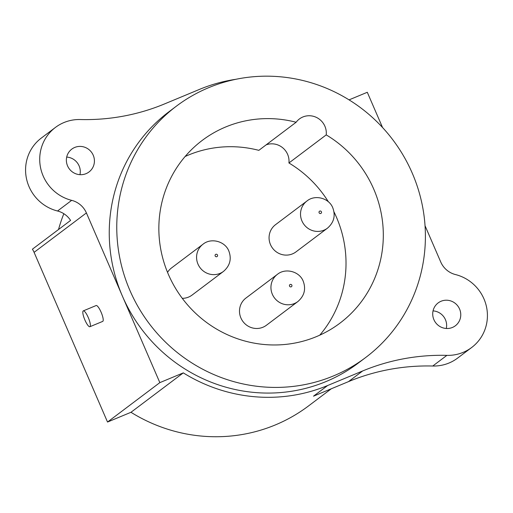 <?xml version="1.0" encoding="UTF-8"?>
<svg xmlns="http://www.w3.org/2000/svg" width="513" height="513" viewBox="0 0 513 513"><rect width="100%" height="100%" fill="white"/><g stroke="black" fill="none" stroke-linecap="round" stroke-linejoin="round"><path stroke-width="0.77" d="M176.414 106.14A157.324 152.585 53 0 0 129.93 290.486A157.324 152.585 53 0 0 365.75 357.452A157.324 152.585 53 0 0 412.234 173.105A157.324 152.585 53 0 0 176.414 106.14L168.899 111.796A157.324 152.585 53 0 0 122.415 296.142L86.408 212.933A21.456 20.809 53 0 0 71.673 200.352A41.476 40.226 -127 0 1 40.713 168.411A41.476 40.226 -127 0 1 55.436 127.423A41.476 40.226 -127 0 1 80.24 119.535A214.537 208.073 53 0 0 164.5 103.94L199.493 89.39A161.614 156.747 -127 0 1 235.948 79.278M349.058 99.868L367.295 92.282L382.544 127.513M67.562 165.891A14.3 13.87 53 0 0 88.999 171.977A14.3 13.87 53 0 0 93.225 155.215A14.3 13.87 53 0 0 71.788 149.129A14.3 13.87 53 0 0 67.562 165.891M425.04 225.72L440.731 261.976A21.456 20.809 53 0 0 455.467 274.558A41.476 40.226 -127 0 1 486.427 306.498A41.476 40.226 -127 0 1 471.697 347.481A41.476 40.226 -127 0 1 446.894 355.368A214.537 208.073 53 0 0 362.64 370.97L327.64 385.519A161.614 156.747 -127 0 1 183.295 372.874L159.838 382.627L122.415 296.142A157.324 152.585 53 0 0 358.234 363.108L365.75 357.452M433.908 319.689A14.3 13.87 53 0 0 455.345 325.781A14.3 13.87 53 0 0 459.571 309.018A14.3 13.87 53 0 0 438.134 302.933A14.3 13.87 53 0 0 433.908 319.689M66.703 157.081A14.3 13.87 -127 0 1 79.092 165.866A14.3 13.87 -127 0 1 79.951 174.676M471.697 347.481L457.564 358.132A41.476 40.226 -127 0 1 432.76 366.019A214.537 208.073 -127 0 0 348.5 381.621L313.507 396.171L327.64 385.519M433.049 310.884A14.3 13.87 -127 0 1 445.438 319.67A14.3 13.87 -127 0 1 446.297 328.48M71.673 200.352L57.533 211.003A41.476 40.226 -127 0 1 26.573 179.063A41.476 40.226 -127 0 1 41.303 138.074L55.436 127.423M57.533 211.003A21.456 20.809 -127 0 1 70.589 220.423L32.409 249.19A21.456 20.809 53 0 1 34.089 252.351L107.525 422.039L130.975 412.292L183.295 372.874M331.308 388.771L308.499 405.956A161.614 156.747 -127 0 1 130.975 412.292M58.52 229.516A161.614 156.747 -127 0 1 63.836 213.709M159.838 382.627L107.525 422.039M89.89 326.723L102.722 321.388A8.58 2.026 -112.6 0 0 101.099 312.205A8.58 2.026 -112.6 0 0 96.136 305.536L83.305 310.872A8.58 2.026 -112.6 0 0 84.927 320.054A8.58 2.026 -112.6 0 0 89.89 326.723A8.58 2.026 -112.6 0 0 88.268 317.541A8.58 2.026 -112.6 0 0 83.305 310.872M296.136 122.254A114.418 110.975 53 0 0 202.231 140.408A114.418 110.975 53 0 0 182.448 298.566A114.418 110.975 53 0 0 339.933 323.177A114.418 110.975 53 0 0 326.217 134.887A17.019 16.506 53 0 0 317.759 118.125A17.019 16.506 53 0 0 299.38 118.978A17.019 16.506 53 0 0 296.136 122.254L258.841 150.347A114.418 110.975 53 0 0 185.129 156.497M319.746 335.181A114.418 110.975 53 0 0 333.976 211.869M328.378 201.795A114.418 110.975 53 0 0 288.928 162.98A17.019 16.506 53 0 0 266.132 144.858M326.217 134.887L288.928 162.98M296.001 251.87A17.019 16.506 -127 0 1 270.492 244.63A17.019 16.506 -127 0 1 275.519 224.688L306.966 200.993A17.019 16.506 -127 0 0 301.939 220.936A17.019 16.506 -127 0 0 327.448 228.182L296.001 251.87M266.433 325.242A17.019 16.506 -127 0 1 240.918 317.996A17.019 16.506 -127 0 1 245.945 298.053L277.392 274.359A17.019 16.506 -127 0 0 272.365 294.302A17.019 16.506 -127 0 0 297.88 301.548L266.433 325.242M223.508 271.396A17.019 16.506 -127 0 1 197.999 264.157A17.019 16.506 -127 0 1 203.026 244.207C211.061 237.5 225.149 241.264 228.862 251.075C231.754 258.994 229.971 265.772 223.508 271.396L192.061 295.09A17.019 16.506 -127 0 1 182.269 298.335M167.539 272.365A17.019 16.506 -127 0 1 171.579 267.901L203.026 244.214M446.894 355.368L432.76 366.019M362.64 370.97L348.5 381.621M86.408 212.933L34.089 252.351M217.486 255.019A1.289 1.25 -127 0 1 216.839 256.68A1.289 1.25 -127 0 1 215.178 255.981A1.289 1.25 -127 0 1 215.819 254.32A1.289 1.25 -127 0 1 217.486 255.019M289.544 286.126A1.289 1.25 -127 0 1 290.185 284.471A1.289 1.25 -127 0 1 291.852 285.17A1.289 1.25 -127 0 1 291.204 286.825A1.289 1.25 -127 0 1 289.544 286.126M319.112 212.76A1.289 1.25 -127 0 1 319.759 211.099A1.289 1.25 -127 0 1 321.427 211.798A1.289 1.25 -127 0 1 320.779 213.459A1.289 1.25 -127 0 1 319.112 212.76M297.88 301.548C304.337 295.918 306.12 289.146 303.228 281.227C299.521 271.415 285.427 267.651 277.392 274.359M327.448 228.182C333.912 222.552 335.694 215.781 332.802 207.861C329.09 198.05 314.995 194.286 306.966 200.993"/></g></svg>

